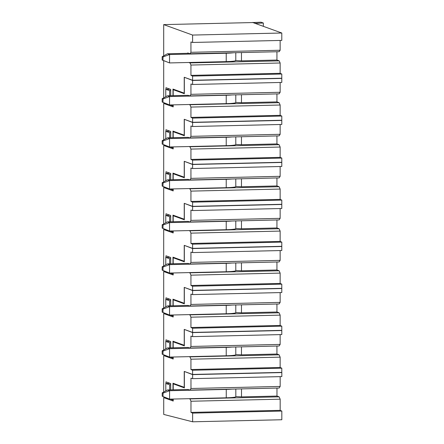 <?xml version="1.0" encoding="UTF-8"?>
<svg xmlns="http://www.w3.org/2000/svg" width="444" height="444" viewBox="0 0 444 444"><rect width="100%" height="100%" fill="white"/><g stroke="black" fill="none" stroke-linecap="round" stroke-linejoin="round"><path stroke-width="0.67" d="M280.17 376.64L280.17 386.441L279.137 388.028L189.943 390.082L190.976 388.494L280.17 386.441M276.973 388.078L276.973 396.07L279.137 396.853L280.17 399.184L280.17 410.345L281.823 411.061L281.823 419.747L192.624 421.8L163.719 414.424L163.719 397.613L173.221 401.049L173.221 399.039M281.352 372.399L281.823 372.566L281.823 376.601L192.624 378.654L190.976 378.177L190.976 388.494M165.534 397.574L163.719 397.613M281.823 372.566L192.624 374.625L184.804 371.622M192.624 374.625L192.624 378.654M192.624 421.8L192.624 413.114L281.823 411.061M192.624 413.114L190.976 412.398L280.17 410.345M280.17 399.184L190.976 401.237L190.976 412.398M279.137 396.853L189.943 398.906L190.976 401.237M241.497 388.894L241.497 396.886L276.973 396.07M241.497 396.886L235.82 396.575M189.294 398.673L189.943 398.906M187.773 389.51L189.943 390.082M174.331 383.716L173.221 383.844L184.365 387.878L184.365 371.634M173.221 383.844L173.221 389.843M170.712 384.748L169.658 384.77L169.669 389.926M170.219 383.411L165.79 383.511L165.806 390.903M165.79 383.511L169.658 384.77M162.21 392.857L167.516 389.976L169.58 390.72L163.031 393.156L162.21 392.857L162.21 396.22L169.58 399.128L163.031 396.52L163.031 393.156M188.323 389.493L167.516 389.976M162.21 396.22L163.031 396.52M232.134 389.111A12.66 1.154 180 0 1 226.257 389.416L169.58 390.72L169.58 399.128L226.257 397.818A12.66 1.154 0 0 0 235.82 396.703L235.82 389.027M187.745 347.474L189.91 348.046L279.11 345.993L280.142 344.405L280.142 334.604M235.786 354.54L241.464 354.85L276.939 354.035L276.939 346.043M276.939 354.035L279.11 354.817L280.142 357.154L190.942 359.207L190.942 369.525L280.142 367.471L280.142 357.154M172.982 389.849L172.982 383.228L184.232 387.301L184.232 371.417L192.596 374.442L281.79 372.388L281.79 368.187L280.142 367.471M281.357 330.375L281.79 330.536L281.79 334.571L192.596 336.624L190.942 336.141L190.942 346.464L280.142 344.405M163.692 392.052L163.692 355.583L173.188 359.018L173.188 357.009M165.507 355.539L163.692 355.583M184.771 329.592L192.596 332.589L281.79 330.536M192.596 332.589L192.596 336.624M192.596 374.442L192.596 370.241L190.942 369.525M281.79 368.187L192.596 370.241M279.11 354.817L189.91 356.871L190.942 359.207M189.261 356.637L189.91 356.871M241.464 354.85L241.464 346.858M189.91 348.046L190.942 346.464M184.338 329.598L184.338 345.843L173.188 341.808L173.188 347.807M170.185 399.112L172.982 400.122L172.982 399.045M170.712 389.899L170.712 383.588L165.962 381.868L165.962 383.505M174.298 341.686L173.188 341.808M169.636 347.891L169.625 342.74L170.712 342.713M170.185 341.375L165.756 341.475L165.773 348.867M169.625 342.74L165.756 341.475M162.177 350.821L167.482 347.941L169.547 348.69L163.004 351.121L162.177 350.821L162.177 354.184L169.547 357.093L163.004 354.484L163.004 351.121M188.289 347.463L167.482 347.941M162.177 354.184L163.004 354.484M232.107 347.075A12.66 1.154 180 0 1 226.224 347.38L169.547 348.69L169.547 357.093L226.224 355.788A12.66 1.154 0 0 0 235.786 354.667L235.786 346.992M187.745 305.45L189.91 306.027L279.11 303.974L280.142 302.386L280.142 292.585M235.786 312.521L241.464 312.831L276.939 312.01L276.939 304.023M276.939 312.01L279.11 312.798L280.142 315.129L190.942 317.183L190.942 327.506L280.142 325.446L280.142 315.129M172.982 347.813L172.982 341.208L184.232 345.277L184.232 329.393L192.596 332.423L281.79 330.364L281.79 326.162L280.142 325.446M281.357 288.356L281.79 288.511L281.79 292.546L192.596 294.6L190.942 294.122L190.942 304.44L280.142 302.386M163.692 350L163.692 313.558L173.188 316.994L173.188 314.985M165.507 313.519L163.692 313.558M184.771 287.568L192.596 290.565L281.79 288.511M192.596 290.565L192.596 294.6M192.596 332.423L192.596 328.216L190.942 327.506M281.79 326.162L192.596 328.216M279.11 312.798L189.91 314.851L190.942 317.183M189.261 314.613L189.91 314.851M241.464 312.831L241.464 304.839M189.91 306.027L190.942 304.44M184.338 287.579L184.338 303.818L173.188 299.789L173.188 305.788M170.152 357.076L172.982 358.103L172.982 357.015M170.712 347.868L170.712 341.564L165.962 339.849L165.962 341.469M174.298 299.661L173.188 299.789M169.636 305.866L169.625 300.716L170.712 300.693M170.185 299.35L165.756 299.456L165.773 306.848M169.625 300.716L165.756 299.456M162.177 308.802L167.482 305.916L169.547 306.665L163.004 309.096L162.177 308.802L162.177 312.16L169.547 315.068L163.004 312.459L163.004 309.096M188.289 305.439L167.482 305.916M162.177 312.16L163.004 312.459M232.107 305.056A12.66 1.154 180 0 1 226.224 305.361L169.547 306.665L169.547 315.068L226.224 313.764A12.66 1.154 0 0 0 235.786 312.643L235.786 304.967M187.745 263.431L189.91 264.002L279.11 261.949L280.142 260.362L280.142 250.56M235.786 270.496L241.464 270.807L276.939 269.991L276.939 261.999M276.939 269.991L279.11 270.773L280.142 273.104L190.942 275.163L190.942 285.481L280.142 283.427L280.142 273.104M172.982 305.794L172.982 299.184L184.232 303.258L184.232 287.373L192.596 290.398L281.79 288.345L281.79 284.143L280.142 283.427M281.357 246.331L281.79 246.492L281.79 250.521L192.596 252.575L190.942 252.098L190.942 262.415L280.142 260.362M163.692 307.981L163.692 271.539L173.188 274.975L173.188 272.966M165.507 271.495L163.692 271.539M184.771 245.543L192.596 248.546L281.79 246.492M192.596 248.546L192.596 252.575M192.596 290.398L192.596 286.197L190.942 285.481M281.79 284.143L192.596 286.197M279.11 270.773L189.91 272.827L190.942 275.163M189.261 272.594L189.91 272.827M241.464 270.807L241.464 262.815M189.91 264.002L190.942 262.415M184.338 245.554L184.338 261.799L173.188 257.764L173.188 263.764M170.152 315.057L172.982 316.078L172.982 314.99M170.712 305.844L170.712 299.539L165.962 297.824L165.962 299.45M174.298 257.637L173.188 257.764M169.636 263.847L169.625 258.697L170.712 258.669M170.185 257.331L165.756 257.431L165.773 264.824M169.625 258.697L165.756 257.431M162.177 266.777L167.482 263.897L169.547 264.641L163.004 267.077L162.177 266.777L162.177 270.141L169.547 273.049L163.004 270.44L163.004 267.077M188.289 263.414L167.482 263.897M162.177 270.141L163.004 270.44M232.107 263.031A12.66 1.154 180 0 1 226.224 263.336L169.547 264.641L169.547 273.049L226.224 271.745A12.66 1.154 0 0 0 235.786 270.624L235.786 262.948M187.745 221.406L189.91 221.983L279.11 219.924L280.142 218.343L280.142 208.541M235.786 228.477L241.464 228.782L276.939 227.966L276.939 219.974M276.939 227.966L279.11 228.749L280.142 231.085L190.942 233.139L190.942 243.456L280.142 241.403L280.142 231.085M172.982 263.769L172.982 257.165L184.232 261.233L184.232 245.349L192.596 248.374L281.79 246.32L281.79 242.119L280.142 241.403M281.357 204.307L281.79 204.468L281.79 208.502L192.596 210.556L190.942 210.073L190.942 220.396L280.142 218.343M163.692 265.956L163.692 229.515L173.188 232.95L173.188 230.941M165.507 229.47L163.692 229.515M184.771 203.524L192.596 206.521L281.79 204.468M192.596 206.521L192.596 210.556M192.596 248.374L192.596 244.172L190.942 243.456M281.79 242.119L192.596 244.172M279.11 228.749L189.91 230.808L190.942 233.139M189.261 230.569L189.91 230.808M241.464 228.782L241.464 220.796M189.91 221.983L190.942 220.396M184.338 203.535L184.338 219.774L173.188 215.74L173.188 221.745M170.152 273.032L172.982 274.059L172.982 272.966M170.712 263.819L170.712 257.52L165.962 255.8L165.962 257.426M174.298 215.618L173.188 215.74M169.636 221.822L169.625 216.672L170.712 216.644M170.185 215.307L165.756 215.412L165.773 222.805M169.625 216.672L165.756 215.412M162.177 224.753L167.482 221.872L169.547 222.622L163.004 225.053L162.177 224.753L162.177 228.116L169.547 231.024L163.004 228.416L163.004 225.053M188.289 221.395L167.482 221.872M162.177 228.116L163.004 228.416M232.107 221.007A12.66 1.154 180 0 1 226.224 221.317L169.547 222.622L169.547 231.024L226.224 229.72A12.66 1.154 0 0 0 235.786 228.599L235.786 220.923M187.745 179.387L189.91 179.959L279.11 177.905L280.142 176.318L280.142 166.517M235.786 186.452L241.464 186.763L276.939 185.947L276.939 177.955M276.939 185.947L279.11 186.73L280.142 189.061L190.942 191.114L190.942 201.437L280.142 199.384L280.142 189.061M172.982 221.745L172.982 215.14L184.232 219.214L184.232 203.33L192.596 206.355L281.79 204.301L281.79 200.094L280.142 199.384M281.357 162.288L281.79 162.443L281.79 166.478L192.596 168.531L190.942 168.054L190.942 178.371L280.142 176.318M163.692 223.931L163.692 187.49L173.188 190.926L173.188 188.916M165.507 187.451L163.692 187.49M184.771 161.499L192.596 164.496L281.79 162.443M192.596 164.496L192.596 168.531M192.596 206.355L192.596 202.153L190.942 201.437M281.79 200.094L192.596 202.153M279.11 186.73L189.91 188.783L190.942 191.114M189.261 188.55L189.91 188.783M241.464 186.763L241.464 178.771M189.91 179.959L190.942 178.371M184.338 161.511L184.338 177.755L173.188 173.721L173.188 179.72M170.152 231.013L172.982 232.034L172.982 230.947M170.712 221.8L170.712 215.495L165.962 213.78L165.962 215.407M174.298 173.593L173.188 173.721M169.636 179.803L169.625 174.647L170.712 174.625M170.185 173.288L165.756 173.388L165.773 180.78M169.625 174.647L165.756 173.388M162.177 182.734L167.482 179.853L169.547 180.597L163.004 183.033L162.177 182.734L162.177 186.097L169.547 189L163.004 186.391L163.004 183.033M188.289 179.37L167.482 179.853M162.177 186.097L163.004 186.391M232.107 178.988A12.66 1.154 180 0 1 226.224 179.293L169.547 180.597L169.547 189L226.224 187.695A12.66 1.154 0 0 0 235.786 186.574L235.786 178.904M187.745 137.363L189.91 137.934L279.11 135.881L280.142 134.299L280.142 124.492M235.786 144.428L241.464 144.738L276.939 143.923L276.939 135.931M276.939 143.923L279.11 144.705L280.142 147.042L190.942 149.095L190.942 159.413L280.142 157.359L280.142 147.042M172.982 179.726L172.982 173.121L184.232 177.189L184.232 161.305L192.596 164.33L281.79 162.276L281.79 158.075L280.142 157.359M281.357 120.263L281.79 120.424L281.79 124.459L192.596 126.512L190.942 126.029L190.942 136.352L280.142 134.299M163.692 181.912L163.692 145.471L173.188 148.907L173.188 146.897M165.507 145.427L163.692 145.471M184.771 119.48L192.596 122.477L281.79 120.424M192.596 122.477L192.596 126.512M192.596 164.33L192.596 160.129L190.942 159.413M281.79 158.075L192.596 160.129M279.11 144.705L189.91 146.759L190.942 149.095M189.261 146.526L189.91 146.759M241.464 144.738L241.464 136.746M189.91 137.934L190.942 136.352M184.338 119.492L184.338 135.731L173.188 131.696L173.188 137.696M170.152 188.989L172.982 190.01L172.982 188.922M170.712 179.776L170.712 173.476L165.962 171.756L165.962 173.382M174.298 131.574L173.188 131.696M169.636 137.779L169.625 132.628L170.712 132.601M170.185 131.263L165.756 131.363L165.773 138.756M169.625 132.628L165.756 131.363M162.177 140.709L167.482 137.829L169.547 138.578L163.004 141.009L162.177 140.709L162.177 144.072L169.547 146.981L163.004 144.372L163.004 141.009M188.289 137.351L167.482 137.829M162.177 144.072L163.004 144.372M232.107 136.963A12.66 1.154 180 0 1 226.224 137.268L169.547 138.578L169.547 146.981L226.224 145.676A12.66 1.154 0 0 0 235.786 144.555L235.786 136.88M187.745 95.338L189.91 95.915L279.11 93.862L280.142 92.274L280.142 82.473M235.786 102.409L241.464 102.719L276.939 101.898L276.939 93.912M276.939 101.898L279.11 102.686L280.142 105.017L190.942 107.071L190.942 117.394L280.142 115.335L280.142 105.017M172.982 137.701L172.982 131.097L184.232 135.165L184.232 119.286L192.596 122.311L281.79 120.252L281.79 116.051L280.142 115.335M281.346 78.238L281.79 78.399L281.79 82.434L192.596 84.488L190.942 84.01L190.942 94.328L280.142 92.274M163.692 139.888L163.692 103.446L173.188 106.882L173.188 104.873M165.507 103.408L163.692 103.446M184.782 77.456L192.596 80.453L281.79 78.399M192.596 80.453L192.596 84.488M192.596 122.311L192.596 118.104L190.942 117.394M281.79 116.051L192.596 118.104M279.11 102.686L189.91 104.74L190.942 107.071M189.261 104.507L189.91 104.74M241.464 102.719L241.464 94.727M189.91 95.915L190.942 94.328M184.338 77.467L184.338 93.706L173.188 89.677L173.188 95.676M170.152 146.964L172.982 147.991L172.982 146.903M170.712 137.757L170.712 131.452L165.962 129.737L165.962 131.363M174.303 89.549L173.188 89.677M169.636 95.754L169.625 90.604L170.712 90.582M170.191 89.238L165.756 89.344L165.773 96.737M169.625 90.604L165.756 89.344M162.177 98.69L167.482 95.804L169.547 96.553L163.004 98.984L162.177 98.69L162.177 102.048L169.547 104.956L163.004 102.348L163.004 98.984M188.289 95.327L167.482 95.804M162.177 102.048L163.004 102.348M232.107 94.944A12.66 1.154 180 0 1 226.224 95.249L169.547 96.553L169.547 104.956L226.224 103.652A12.66 1.154 0 0 0 235.786 102.531L235.786 94.855M163.692 97.869L163.692 60.639M163.692 55.839L163.692 24.609L252.886 22.555L255.161 23.377L263.342 23.021L263.342 26.34M263.342 23.021L261.072 22.2L252.886 22.555M170.712 95.732L170.712 89.427L165.962 87.707L165.962 89.338M187.745 53.313L187.745 52.936L189.999 53.752L190.942 52.303L280.142 50.25L280.142 40.448M163.692 24.609L192.596 35.065L192.596 42.463L190.942 41.986L190.942 52.303M170.157 104.945L172.982 105.966L172.982 104.878M188.828 62.487L189.999 62.915L190.942 65.046L190.942 75.369L192.596 76.079L192.596 80.281L184.232 77.256L184.232 93.14L172.982 89.072L172.982 95.682M252.886 22.389L255.161 23.21M241.464 52.57L241.464 60.861L276.939 60.045L279.198 60.861L280.142 62.993L190.942 65.046M279.198 60.861L189.999 62.915M192.596 76.079L281.79 74.026L280.142 73.31L190.942 75.369M280.142 73.31L280.142 62.993M192.596 80.281L281.79 78.227L281.79 74.026M192.596 42.463L281.79 40.41L281.79 33.011L192.596 35.065M255.161 23.377L281.79 33.011M241.464 60.861L235.42 60.528M189.999 53.752L279.198 51.698L280.142 50.25M276.939 51.748L276.939 60.045M162.177 56.666L167.482 53.78L169.547 54.529L163.004 56.96L162.177 56.666L162.177 60.023L169.547 62.931L163.004 60.323L163.004 56.96M188.728 53.291L167.482 53.78M162.177 60.023L163.004 60.323M233.627 52.747A12.66 1.154 180 0 1 226.224 53.225L169.547 54.529L169.547 62.931L226.224 61.627A12.66 1.154 0 0 0 235.786 60.506L235.786 52.697M226.257 389.416L226.257 397.818M226.224 347.38L226.224 355.788M226.224 305.361L226.224 313.764M226.224 263.336L226.224 271.745M226.224 221.317L226.224 229.72M226.224 179.293L226.224 187.695M226.224 137.268L226.224 145.676M226.224 95.249L226.224 103.652M226.224 53.225L226.224 61.627"/></g></svg>
